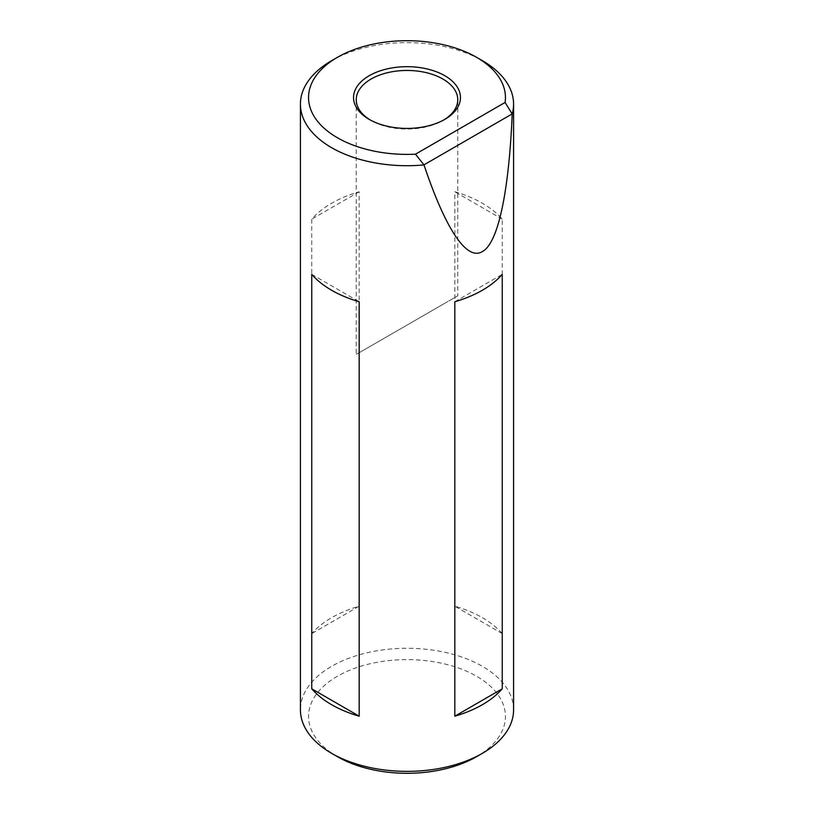 <?xml version="1.0" encoding="UTF-8"?>
<svg xmlns="http://www.w3.org/2000/svg" width="814" height="814" viewBox="0 0 814 814"><rect width="100%" height="100%" fill="white"/><g stroke="black" fill="none" stroke-linecap="round" stroke-linejoin="round"><path stroke-width="0.61" stroke-dasharray="4.07 3.05" d="M371.113 120.482L369.19 119.373L371.103 120.482A50.763 29.304 0 0 0 371.113 120.482A50.763 29.304 0 0 0 442.897 120.482A50.763 29.304 0 0 0 443.823 119.923M370.177 119.923A50.763 29.304 0 0 0 371.103 120.482M442.887 304.385L371.113 345.828C345.034 360.887 359.167 352.727 371.113 345.828L442.887 304.385C468.966 289.326 454.833 297.486 442.887 304.385L457.763 295.797L457.763 99.756M356.237 99.756L356.237 354.416L371.113 345.828M337.383 756.654A98.463 56.848 180 0 1 337.383 676.261A98.463 56.848 180 0 1 476.617 676.261A98.463 56.848 180 0 1 476.617 756.654M513.583 709.828A106.583 61.538 0 0 0 482.366 666.31A106.583 61.538 0 0 0 366.208 652.97A106.583 61.538 0 0 0 300.417 709.828M331.634 60.663A106.583 61.538 180 0 1 482.366 60.663M482.366 617.684A106.583 61.538 180 0 1 502.248 633.587L502.248 219.139A106.583 61.538 0 0 0 482.366 203.235A106.583 61.538 0 0 0 454.823 191.758L454.823 606.206A106.583 61.538 180 0 1 482.366 617.684M359.178 606.206L359.178 191.758A106.583 61.538 0 0 0 311.752 219.139L311.752 633.587A106.583 61.538 180 0 1 359.178 606.206L311.752 633.587M454.823 301.74L502.248 274.359M502.248 219.139L454.823 191.758M502.248 633.587L454.823 606.206M359.178 191.758L311.752 219.139M311.752 274.359L359.178 301.74M442.897 120.482L444.81 119.373"/><path stroke-width="1.22" d="M369.19 119.373L369.19 119.373A53.47 30.871 180 0 1 369.19 75.722A53.47 30.871 180 0 1 444.81 75.722A53.47 30.871 180 0 1 444.81 119.373A53.47 30.871 180 0 1 369.19 119.373M443.823 119.923A50.763 29.304 0 0 0 457.763 99.756A50.763 29.304 0 0 0 442.887 79.029A50.763 29.304 0 0 0 387.576 72.68A50.763 29.304 0 0 0 356.237 99.756A50.763 29.304 0 0 0 370.177 119.923M482.366 753.337L476.617 756.654A98.463 56.848 180 0 1 337.383 756.654L331.634 753.337A106.583 61.538 0 0 0 482.366 753.337A106.583 61.538 0 0 0 513.583 709.828L513.583 104.172A106.583 61.538 180 0 1 512.21 114.001C509.045 189.011 498.748 242.826 482.366 251.577C466.147 261.65 444.515 226.261 424.013 164.916A106.583 61.538 180 0 1 331.634 147.69A106.583 61.538 180 0 1 300.417 104.172A106.583 61.538 180 0 1 331.634 60.663L337.383 57.346A98.463 56.848 0 0 0 337.383 137.739A98.463 56.848 0 0 0 415.496 154.182L505.087 102.452A98.463 56.848 0 0 0 476.617 57.346A98.463 56.848 0 0 0 337.383 57.346M424.013 164.916L415.496 154.182M482.366 60.663L476.617 57.346L482.366 60.663A106.583 61.538 180 0 1 513.583 104.172M454.823 716.188L454.823 301.74A106.583 61.538 0 0 0 502.248 274.359L502.248 688.807A106.583 61.538 180 0 1 454.823 716.188L502.248 688.807M331.634 290.262A106.583 61.538 0 0 0 359.178 301.74L359.178 716.188A106.583 61.538 180 0 1 331.634 704.71A106.583 61.538 180 0 1 311.752 688.807L311.752 274.359A106.583 61.538 0 0 0 331.634 290.262M300.417 104.172L300.417 709.828A106.583 61.538 0 0 0 331.634 753.337L337.383 756.654M505.087 102.452L512.21 114.001M512.098 113.97L424.104 164.774M311.752 688.807L359.178 716.188"/></g></svg>
